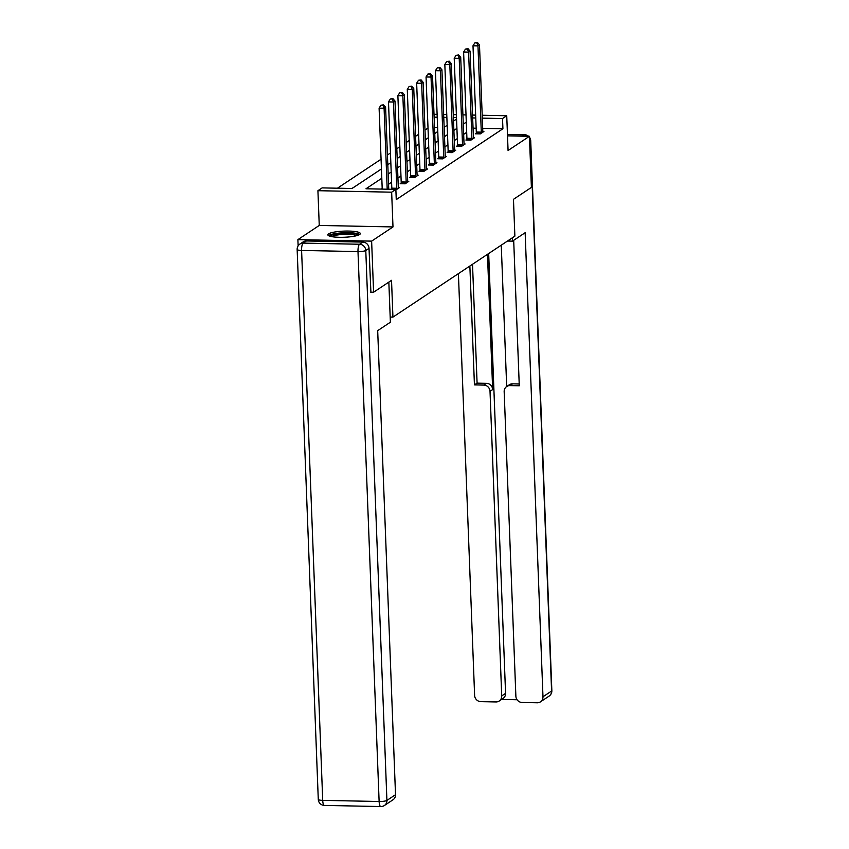 <?xml version="1.0" encoding="UTF-8"?>
<svg xmlns="http://www.w3.org/2000/svg" width="849" height="849" viewBox="0 0 849 849"><rect width="100%" height="100%" fill="white"/><g stroke="black" fill="none" stroke-linecap="round" stroke-linejoin="round"><path stroke-width="1.27" d="M328.542 233.868A16.248 3.078 -2.2 0 0 327.841 234.812A16.248 3.078 -2.2 0 0 341.765 237.317A16.248 3.078 -2.2 0 0 359.626 234.494A16.248 3.078 -2.2 0 0 360.326 233.56A16.248 3.078 -2.2 0 0 346.403 231.055A16.248 3.078 -2.2 0 0 328.542 233.868M298.126 245.892L297.882 239.641L371.629 241.127L392.991 226.927L391.654 192.182L317.919 190.696L322.132 187.894L352.027 188.499L381.445 168.962M392.991 226.927L319.256 225.441L297.882 239.641M319.256 225.441L317.919 190.696M428.013 128.05L424.988 130.067M418.621 134.291L415.596 136.296M409.239 140.52L406.204 142.536M399.847 146.76L396.812 148.766M390.455 152.99L387.431 155.006M381.063 159.23L337.446 188.202M390.19 317.059L392.938 317.112L514.876 236.128L513.465 199.324L531.4 187.417L529.436 136.307L507.511 135.861M392.938 317.112L391.527 280.319L373.592 292.226L370.716 292.173M373.592 292.226L371.629 241.127M437.617 127.446L434.508 127.382M354.67 186.738L351.9 188.489M360.454 182.896L364.062 180.497M369.846 176.666L373.454 174.268M379.227 170.426L381.434 168.877M388.619 164.186L390.827 162.637M398.011 157.956L400.219 156.396M407.403 151.716L409.611 150.167M416.785 145.476L418.992 143.927M426.177 139.247L428.384 137.687M435.569 133.006L437.776 131.457M381.795 178.269L365.972 188.775L395.867 189.38L396.26 199.6L502.916 128.761L482.688 128.358M476.162 128.22L473.052 128.167M466.695 132.359L463.671 134.375M457.303 138.599L454.279 140.616M447.922 144.839L444.887 146.845M438.53 151.069L435.495 153.085M429.138 157.309L426.113 159.325M419.746 163.549L416.721 165.555M410.364 169.779L407.329 171.795M400.972 176.019L397.937 178.025M391.58 182.248L388.555 184.265M382.188 188.489L381.297 189.083M395.889 189.964L399.391 187.64L398.319 187.618M391.771 189.285L391.792 188.966A2.08 0.605 91.2 0 0 391.813 188.17L388.492 101.901L393.48 102.007L394.987 100.999L398.298 187.279A2.08 0.605 91.2 0 0 398.372 188.011L398.414 188.287M401.163 183.055L400.187 183.702L405.164 183.798L408.783 181.399L407.711 181.378M410.545 176.815L409.579 177.462L414.556 177.568L418.164 175.17L417.092 175.138M419.937 170.575L418.96 171.222L423.948 171.328L427.556 168.93L426.485 168.909M429.329 164.345L428.352 164.993L433.34 165.088L436.948 162.69L435.877 162.668M438.721 158.105L437.744 158.752L442.722 158.859L446.341 156.46L445.269 156.439M448.102 151.875L447.136 152.523L452.114 152.618L455.722 150.22L454.65 150.199M457.494 145.635L456.518 146.283L461.506 146.378L465.114 143.98L464.042 143.959M466.886 139.395L465.91 140.043L470.898 140.149L474.506 137.75L473.434 137.729M476.278 133.166L475.302 133.813L480.279 133.909L483.898 131.51L482.826 131.489M482.19 115.252L506.736 115.74L508.073 150.496L529.436 136.307M506.736 115.74L502.523 118.542L482.296 118.138M502.916 128.761L502.523 118.542M395.867 189.38L391.654 192.182M434.009 114.275L437.118 114.339M443.645 114.477L446.754 114.541M453.281 114.668L456.391 114.732M462.917 114.859L466.027 114.923M472.553 115.061L475.663 115.114M456.497 117.618L453.387 117.555M446.861 117.417L443.751 117.364M437.224 117.226L434.115 117.162M387.802 164.738L390.827 162.721M397.194 158.498L400.219 156.481M406.575 152.258L409.611 150.252M415.968 146.028L419.003 144.012M425.36 139.788L428.384 137.782M434.752 133.558L437.776 131.542M444.133 127.318L447.168 125.302M453.525 121.078L456.56 119.072M466.303 122.139L463.278 124.156M456.911 128.379L453.886 130.396M447.529 134.62L444.494 136.625M438.137 140.849L435.102 142.865M428.745 147.089L425.72 149.095M419.353 153.319L416.328 155.335M409.971 159.559L406.936 161.575M400.579 165.799L397.544 167.805M391.187 172.029L388.163 174.045M475.769 118L472.66 117.937M387.197 189.2L384.088 108.237L385.595 107.239L388.746 189.231M382.22 189.104L379.1 108.141L384.088 108.237L382.941 105.255L383.546 104.852L380.946 105.212L382.941 105.255M380.946 105.212L379.1 108.141M385.595 107.239L383.546 104.852M330.102 236.266A14.062 2.664 177.8 0 1 342.731 233.22A14.062 2.664 177.8 0 1 357.832 234.706A14.062 2.664 177.8 0 1 358.193 235.184M359.711 234.441A16.142 3.056 -2.2 0 0 344.025 232.764A16.142 3.056 -2.2 0 0 328.521 235.64M356.644 235.672A13.022 2.462 -2.2 0 0 344.089 234.377A13.022 2.462 -2.2 0 0 331.672 236.627M388.842 282.101L390.381 322.217L377.688 330.643L395.517 794.706A6.251 5.858 56.4 0 1 392.991 799.79L384.385 805.51A6.251 5.858 -123.6 0 0 386.911 800.427L395.517 794.706M362.82 242.092L306.415 240.957L303.167 243.111L359.562 244.247L362.82 242.092A6.251 5.858 56.4 0 1 369.028 248.343L370.896 292.173M299.941 244.034A6.251 6.251 0 0 0 297.15 249.489A6.251 1.178 -2.2 0 0 301.597 250.444L322.716 800.363L379.121 801.498L357.991 251.58L301.597 250.444A6.251 1.815 91.2 0 1 303.167 243.111A6.251 5.858 -123.6 0 0 299.941 244.034L303.189 241.88A6.251 5.858 56.4 0 1 306.415 240.957M507.479 241.042L512.446 241.137L525.149 232.711L542.978 696.764L551.585 691.044L530.455 141.125L529.649 141.666M512.318 237.826L512.446 241.137M487.475 254.329L492.664 389.574L490.022 391.336L501.717 695.936L505.569 693.378A6.251 5.858 56.4 0 1 503.054 698.462L499.201 701.019A6.251 5.858 -123.6 0 0 501.717 695.936M490.022 391.336A6.251 5.858 -123.6 0 0 483.803 385.075L486.445 383.324A6.251 5.858 56.4 0 1 492.664 389.574M469.868 266.024L474.432 384.894L483.803 385.075M458.407 273.633L474.612 695.384A6.251 5.858 -123.6 0 0 480.831 701.645L495.975 701.943A6.251 5.858 -123.6 0 0 499.201 701.019M501.26 245.17L506.683 386.528L509.336 384.767A6.251 5.858 56.4 0 1 512.563 383.844L509.909 385.605A6.251 5.858 -123.6 0 0 504.168 391.612L515.874 696.222A6.251 5.858 -123.6 0 0 522.082 702.473L537.226 702.781A6.251 5.858 -123.6 0 0 542.978 696.764M501.6 699.427L517.073 699.735M509.909 385.605L519.28 385.796L513.687 240.32M488.674 253.533L505.569 693.378M512.563 383.844L519.206 383.981M472.522 264.262L477.085 383.132L486.445 383.324M477.085 383.132L474.432 384.894M396.748 189.391L396.78 189.062A2.08 0.605 91.2 0 0 396.791 188.276L393.48 102.007L392.334 99.015L392.928 98.611L390.338 98.972L392.334 99.015M390.338 98.972L388.492 101.901M394.987 100.999L392.928 98.611M406.14 183.151L406.162 182.832A2.08 0.605 91.2 0 0 406.183 182.036L402.861 95.767L404.368 94.77L407.69 181.039A2.08 0.605 91.2 0 0 407.753 181.771L407.807 182.047M401.11 183.713L401.184 182.726A2.08 0.605 91.2 0 0 401.195 181.941L397.884 95.672L402.861 95.767L401.726 92.774L402.32 92.382L399.73 92.743L401.726 92.774M399.73 92.743L397.884 95.672M404.368 94.77L402.32 92.382M415.532 176.921L415.554 176.592A2.08 0.605 91.2 0 0 415.564 175.796L412.253 89.527L413.76 88.529L417.071 174.798A2.08 0.605 91.2 0 0 417.146 175.531L417.199 175.807M410.502 177.483L410.576 176.496A2.08 0.605 91.2 0 0 410.587 175.701L407.276 89.432L412.253 89.527L411.107 86.545L411.712 86.142L409.112 86.502L411.107 86.545M409.112 86.502L407.276 89.432M413.76 88.529L411.712 86.142M424.924 170.681L424.946 170.352A2.08 0.605 91.2 0 0 424.956 169.567L421.645 83.298L423.152 82.3L426.463 168.569A2.08 0.605 91.2 0 0 426.538 169.301L426.58 169.577M419.884 171.243L419.958 170.256A2.08 0.605 91.2 0 0 419.979 169.46L416.657 83.191L421.645 83.298L420.499 80.305L421.104 79.912L418.504 80.262L420.499 80.305M418.504 80.262L416.657 83.191M423.152 82.3L421.104 79.912M434.306 164.441L434.338 164.122A2.08 0.605 91.2 0 0 434.348 163.326L431.037 77.057L432.534 76.06L435.855 162.329A2.08 0.605 91.2 0 0 435.93 163.061L435.972 163.337M429.276 165.014L429.35 164.016A2.08 0.605 91.2 0 0 429.361 163.231L426.049 76.962L431.037 77.057L429.891 74.075L430.485 73.672L427.896 74.033L429.891 74.075M427.896 74.033L426.049 76.962M432.534 76.06L430.485 73.672M443.698 158.211L443.719 157.882A2.08 0.605 91.2 0 0 443.74 157.097L440.419 70.817L441.926 69.82L445.247 156.089A2.08 0.605 91.2 0 0 445.311 156.832L445.364 157.107M438.668 158.774L438.742 157.787A2.08 0.605 91.2 0 0 438.753 156.991L435.441 70.722L440.419 70.817L439.283 67.835L439.878 67.432L437.288 67.793L439.283 67.835M437.288 67.793L435.441 70.722M441.926 69.82L439.878 67.432M453.09 151.971L453.111 151.653A2.08 0.605 91.2 0 0 453.122 150.857L449.811 64.588L451.318 63.59L454.629 149.859A2.08 0.605 91.2 0 0 454.703 150.591L454.756 150.867M448.06 152.533L448.134 151.547A2.08 0.605 91.2 0 0 448.145 150.751L444.834 64.482L449.811 64.588L448.665 61.595L449.27 61.202L446.67 61.563L448.665 61.595M446.67 61.563L444.834 64.482M451.318 63.59L449.27 61.202M462.482 145.731L462.503 145.412A2.08 0.605 91.2 0 0 462.514 144.617L459.203 58.348L460.71 57.35L464.021 143.619A2.08 0.605 91.2 0 0 464.095 144.351L464.138 144.627M457.441 146.304L457.515 145.306A2.08 0.605 91.2 0 0 457.537 144.521L454.215 58.252L459.203 58.348L458.057 55.365L458.662 54.962L456.062 55.323L458.057 55.365M456.062 55.323L454.215 58.252M460.71 57.35L458.662 54.962M471.864 139.501L471.895 139.172A2.08 0.605 91.2 0 0 471.906 138.387L468.595 52.118L470.091 51.11L473.413 137.389A2.08 0.605 91.2 0 0 473.487 138.122L473.53 138.398M466.833 140.064L466.908 139.077A2.08 0.605 91.2 0 0 466.918 138.281L463.607 52.012L468.595 52.118L467.449 49.125L468.043 48.722L465.454 49.083L467.449 49.125M465.454 49.083L463.607 52.012M470.091 51.11L468.043 48.722M481.256 133.261L481.277 132.943A2.08 0.605 91.2 0 0 481.298 132.147L477.976 45.878L479.483 44.88L482.805 131.149A2.08 0.605 91.2 0 0 482.869 131.882L482.922 132.157M476.225 133.824L476.3 132.837A2.08 0.605 91.2 0 0 476.31 132.051L472.999 45.782L477.976 45.878L476.83 42.885L477.435 42.492L474.846 42.853L476.83 42.885M474.846 42.853L472.999 45.782M479.483 44.88L477.435 42.492M369.028 248.343L365.781 250.497L386.911 800.427A6.251 1.178 -2.2 0 1 379.121 801.498A6.251 1.815 91.2 0 0 380.798 806.55L324.403 805.414A6.251 1.815 -88.8 0 1 322.716 800.363A6.251 1.178 -2.2 0 1 318.279 799.408A6.251 6.251 0 0 0 324.403 805.414M365.781 250.497A6.251 5.858 -123.6 0 0 359.562 244.247A6.251 1.815 -88.8 0 0 357.991 251.58A6.251 1.178 -2.2 0 0 365.781 250.497M522.305 136.158L524.236 134.874L507.458 134.535M549.059 696.138A6.251 6.251 0 0 0 551.85 690.683A6.251 1.178 -2.2 0 1 551.585 691.044A6.251 5.858 56.4 0 1 549.059 696.138L540.452 701.847M529.5 137.994A6.251 5.858 56.4 0 1 530.455 141.125A6.251 1.178 -2.2 0 0 530.721 140.764L551.85 690.683M528.577 136.286A6.251 6.251 0 0 0 524.597 134.758A6.251 1.815 -88.8 0 0 524.236 134.874A6.251 5.858 56.4 0 1 528.004 136.275M396.78 189.062L391.792 188.966M396.791 188.276L391.813 188.17M406.162 182.832L401.184 182.726M406.183 182.036L401.195 181.941M415.554 176.592L410.576 176.496M415.564 175.796L410.587 175.701M424.946 170.352L419.958 170.256M424.956 169.567L419.979 169.46M434.338 164.122L429.35 164.016M434.348 163.326L429.361 163.231M443.719 157.882L438.742 157.787M443.74 157.097L438.753 156.991M453.111 151.653L448.134 151.547M453.122 150.857L448.145 150.751M462.503 145.412L457.515 145.306M462.514 144.617L457.537 144.521M471.895 139.172L466.908 139.077M471.906 138.387L466.918 138.281M481.277 132.943L476.3 132.837M481.298 132.147L476.31 132.051M380.798 806.55A6.251 6.251 0 0 0 384.385 805.51M297.15 249.489L318.279 799.408M530.721 140.764A6.251 6.251 0 0 0 529.479 137.262M507.458 134.418L524.597 134.758"/></g></svg>

